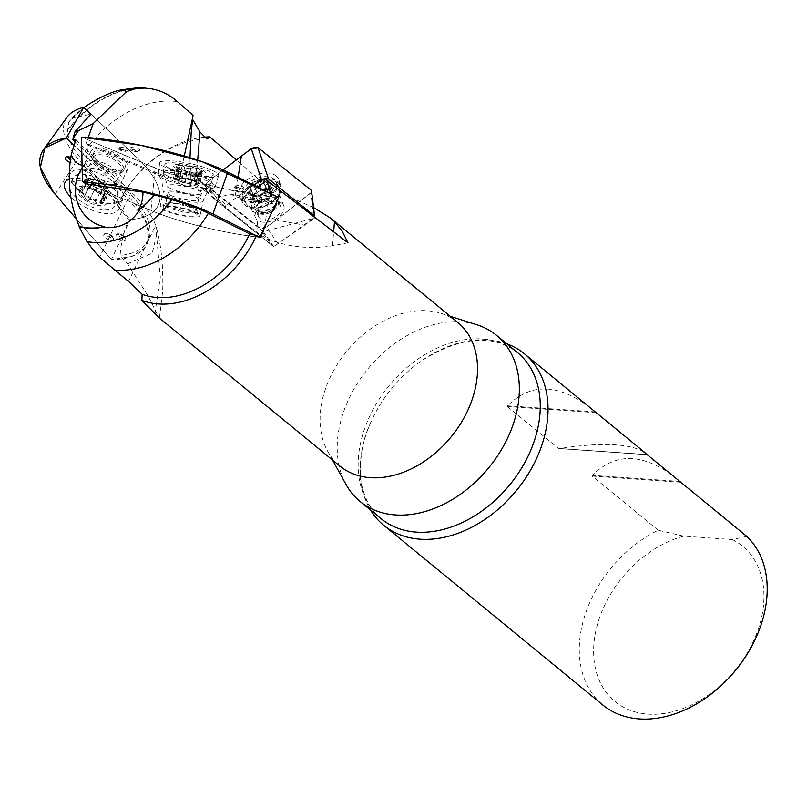 <?xml version="1.0" encoding="UTF-8"?>
<svg xmlns="http://www.w3.org/2000/svg" width="807" height="807" viewBox="0 0 807 807"><rect width="100%" height="100%" fill="white"/><g stroke="black" fill="none" stroke-linecap="round" stroke-linejoin="round"><path stroke-width="0.61" stroke-dasharray="4.04 3.03" d="M257.675 187.093L241.283 198.724L230.136 194.063L213.946 198.845L273.674 246.7L314.901 217.971L289.299 197.463M279.343 204.948A12.135 7.334 155.7 0 0 267.339 204.786A12.135 7.334 155.7 0 0 258.411 213.562A12.135 7.334 155.7 0 0 258.674 216.75A12.135 7.334 155.7 0 0 272.756 218.435A12.135 7.334 155.7 0 0 280.786 206.743A12.135 7.334 155.7 0 0 279.343 204.948M255.547 235.291L259.703 237.369A95.186 17.532 12.3 0 1 150.959 210.506A95.186 17.532 -167.7 0 0 260.732 237.49M88.104 184.137L150.959 210.506L88.104 184.137L84.321 165.596A36.265 33.622 74.6 0 0 82.102 168.33M189.978 216.094A17.33 3.188 -167.7 0 0 196.928 215.045A17.33 3.188 -167.7 0 0 180.667 208.236A17.33 3.188 -167.7 0 0 163.044 207.671A17.33 3.188 -167.7 0 0 166.292 210.415A17.33 3.188 -167.7 0 0 189.978 216.094M177.419 101.621A94.016 68.302 -50.6 0 0 80.639 158.071A90.626 39.553 25.9 0 1 67.536 130.875L68.948 122.553A90.626 39.553 25.9 0 1 71.621 118.155L90.939 114.15L137.251 157.9A95.186 41.55 25.9 0 1 159.272 202.557A95.186 41.55 25.9 0 1 128.636 219.746C123.653 232.073 120.818 243.976 120.132 255.436L127.597 263.808L148.367 296.401L158.989 317.716M80.639 158.071L119.093 202.88L117.469 205.462L128.636 219.746M67.072 117.197A95.186 41.55 -154.1 0 0 77.886 158.828L130.179 219.645A95.186 41.55 -154.1 0 0 159.272 202.557A95.186 41.55 -154.1 0 0 137.251 157.9L90.939 114.15M101.198 150.092A17.33 7.566 25.9 0 1 118.629 157.042A17.33 7.566 25.9 0 1 124.934 167.816A17.33 7.566 25.9 0 1 111.941 169.339A17.33 7.566 25.9 0 1 95.65 159.292A17.33 7.566 25.9 0 1 93.753 152.654A17.33 7.566 25.9 0 1 101.198 150.092M457.72 322.376A92.916 67.506 -50.6 0 0 440.915 313.318A92.916 67.506 -50.6 0 0 427.216 310.745A92.916 67.506 -50.6 0 0 341.109 358.621A92.916 67.506 -50.6 0 0 327.703 451.355A92.916 67.506 -50.6 0 0 339.878 466.063M313.661 207.57L287.403 196.04L260.923 181.202L236.148 159.705M264.525 227.392L268.63 200.459L271.777 202.073L270.537 193.519M204.978 137.109A92.916 67.506 -50.6 0 0 117.469 205.462M347.958 242.816L332.524 245.732A55.471 23.877 -175.4 0 1 256.777 232.234L195.798 183.371A55.471 23.877 -175.4 0 1 190.422 177.661L199.672 180.597L263.405 231.659L314.901 217.971M241.283 198.724A55.471 10.219 -167.7 0 0 243.442 198.976L271.777 202.073M268.63 200.459A101.5 18.692 12.3 0 1 230.136 194.063M213.946 198.845L203.818 187.981A101.5 18.692 12.3 0 1 154.742 172.062L89.022 144.493L84.432 165.546M86.974 241.646L87.206 241.424A85.653 62.24 -50.6 0 0 171.679 199.622M199.672 180.597L212.18 193.529A55.471 10.219 -167.7 0 1 178.377 183.118L85.784 144.261L89.022 144.493M85.784 144.261L88.165 137.604M82.042 165.253A25.34 18.41 -50.6 0 0 84.321 165.596M83.908 107.513L84.745 107.22A76.988 55.935 -50.6 0 0 68.948 122.553M71.621 118.155A36.265 9.694 147.9 0 1 84.089 107.694M75.172 141.891L125.862 189.756A101.5 44.304 -154.1 0 1 149.335 237.379A101.5 44.304 -154.1 0 1 120.132 255.436M75.808 139.853L131.309 192.046A110.942 48.43 25.9 0 1 155.68 225.415L157.405 231.347L152.241 253.116L127.597 263.808M145.774 88.296A85.653 62.24 -50.6 0 0 143.616 88.185A85.653 62.24 -50.6 0 0 67.536 130.875M67.152 130.734A86.006 62.482 129.4 0 1 133.195 88.306M206.925 139.086A88.104 64.015 -50.6 0 0 119.093 202.88M192.53 119.335L193.004 115.33M68.555 122.412A77.331 56.187 129.4 0 1 82.808 108.269M476.987 324.807A107.472 78.087 -50.6 0 0 461.14 321.832A107.472 78.087 -50.6 0 0 361.536 377.202A107.472 78.087 -50.6 0 0 346.032 484.482M746.788 536.383L732.282 539.53L683.801 536.161L658.24 530.239A110.912 80.589 -50.6 0 0 584.732 615.882A110.912 80.589 -50.6 0 0 602.9 705.066M732.282 539.53A100.512 73.034 129.4 0 1 725.039 681.279A100.512 73.034 129.4 0 1 596.423 672.362A100.512 73.034 129.4 0 1 683.801 536.161M658.24 530.239L592.227 476.11L592.378 475.363C615.63 452.122 643.411 452.969 675.731 477.895M506.816 343.812A110.912 80.589 -50.6 0 0 422.686 359.993A110.912 80.589 -50.6 0 0 369.899 424.351A110.912 80.589 -50.6 0 0 370.504 510.014M643.623 451.769C628.633 443.325 600.64 442.236 559.654 448.521L558.474 448.42L507.411 406.546L507.563 405.8C530.804 382.558 558.595 383.406 590.916 408.332M647.123 454.593L558.474 448.42L647.032 454.563M190.422 177.661L189.978 157.718M212.18 193.529L203.818 187.981M154.863 313.903L160.311 277.315L155.68 225.415L128.484 281.35M263.405 231.659L273.674 246.7M94.137 190.391L89.547 199.823L85.885 199.208L84.463 196.434L89.063 186.972L94.137 190.391L89.527 199.874L92.835 199.541L98.434 203.848A13.648 5.962 25.9 0 1 85.885 199.208A13.648 5.962 25.9 0 1 79.469 191.219A13.648 5.962 25.9 0 1 85.603 187.88A13.648 5.962 25.9 0 1 87.559 188.122A13.648 5.962 25.9 0 1 98.151 192.52A13.648 5.962 25.9 0 1 100.865 194.598A13.648 5.962 25.9 0 1 104.567 200.499A13.648 5.962 25.9 0 1 98.434 203.848L100.411 202.335L101.228 200.116L103.175 200.661L107.745 191.269L109.359 191.027L107.795 188.273L105.324 186.346A10.622 4.64 25.9 0 1 105.445 191.441A10.622 4.64 25.9 0 1 97.062 190.856L99.997 192.53L105.253 193.377L104.849 192.005L105.445 191.441L107.745 191.269M69.856 189.1A24.785 10.824 -154.1 0 0 72.67 194.013A24.785 10.824 -154.1 0 0 95.972 208.388A24.785 10.824 -154.1 0 0 114.554 206.219A24.785 10.824 -154.1 0 0 96.991 185.64A24.785 10.824 -154.1 0 0 69.967 184.531A24.785 10.824 -154.1 0 0 69.573 185.691M75.848 187.486A24.785 10.824 -154.1 0 0 99.15 201.861A24.785 10.824 -154.1 0 0 117.721 199.692A24.785 10.824 -154.1 0 0 118.155 196.535A24.785 10.824 -154.1 0 0 100.159 179.114A24.785 10.824 -154.1 0 0 75.354 175.714A24.785 10.824 -154.1 0 0 73.134 178.004A24.785 10.824 -154.1 0 0 75.848 187.486M95.256 162.994A15.605 6.809 -154.1 0 0 97.476 165.304A15.605 6.809 -154.1 0 0 112.687 172.698A15.605 6.809 -154.1 0 0 121.615 170.67A15.605 6.809 -154.1 0 0 110.569 157.728A15.605 6.809 -154.1 0 0 93.551 157.032A15.605 6.809 -154.1 0 0 95.256 162.994M94.288 162.096A17.33 7.566 -154.1 0 0 96.749 164.648A17.33 7.566 -154.1 0 0 113.646 172.869A17.33 7.566 -154.1 0 0 123.572 170.62A17.33 7.566 -154.1 0 0 111.285 156.235A17.33 7.566 -154.1 0 0 92.391 155.458A17.33 7.566 -154.1 0 0 94.288 162.096M88.82 187.083L84.11 196.767L89.063 186.972M89.123 186.942L84.553 196.333C85.249 194.255 84.271 193.044 81.628 192.691L79.479 191.007L84.503 180.506L86.067 183.25L88.538 185.186A10.622 4.64 -154.1 0 0 97.062 190.856L94.147 190.361M79.469 191.219L84.352 188.122L83.827 187.981L88.609 178.145L89.012 179.517L88.417 180.092A10.622 4.64 25.9 0 1 93.461 179.739A10.622 4.64 25.9 0 1 96.8 180.677A10.622 4.64 25.9 0 1 103.81 184.773A10.622 4.64 25.9 0 1 105.324 186.346L105.041 184.44L99.725 181.141L96.8 180.677L93.864 179.003L88.609 178.145M88.851 178.65L84.251 188.112L89.355 188.475L95.085 190.593L100.865 194.598M89.012 179.517L84.352 188.122L88.911 178.73M105.041 184.44L100.33 194.124L104.799 184.551M104.739 184.581L100.169 193.983L103.195 197.735L104.466 201.084L109.359 191.027M104.567 200.499L103.175 200.661M105.253 193.377L100.471 203.213L105.011 192.873M89.234 186.82L88.538 185.186A10.622 4.64 25.9 0 1 88.417 180.092L84.503 180.506M95.397 201.982L99.997 192.53M103.276 200.772L107.866 191.32M103.195 197.735L107.795 188.273M89.264 188.455L93.864 179.003M81.396 189.665L85.996 180.213M81.467 192.712L86.067 183.25M175.916 166.565L177.822 168.32L175.381 179.537L173.273 178.357L175.876 166.393L177.278 167.089C179.225 168.431 180.042 168.249 179.749 166.535L181.323 165.344A13.648 2.512 -167.7 0 0 175.916 166.565A13.648 2.512 -167.7 0 0 176.4 167.12A13.648 2.512 -167.7 0 0 183.784 170.287A13.648 2.512 -167.7 0 0 197.049 172.799A13.648 2.512 -167.7 0 0 201.629 172.617A13.648 2.512 -167.7 0 0 202.456 171.588A13.648 2.512 -167.7 0 0 194.598 167.856A13.648 2.512 -167.7 0 0 181.323 165.344L186.931 168.33L190.815 168.027L188.384 179.174L194.336 180.788L194.971 181.646A10.622 1.957 -167.7 0 0 185.479 178.841A10.622 1.957 -167.7 0 0 177.086 178.256L177.59 177.974L176.894 177.439L188.384 179.174M169.48 168.29A24.785 4.57 12.3 0 1 164.84 164.376A24.785 4.57 12.3 0 1 190.028 165.193A24.785 4.57 12.3 0 1 213.28 174.917A24.785 4.57 12.3 0 1 196.111 175.593A24.785 4.57 12.3 0 1 169.48 168.29M167.795 176.037A24.785 4.57 12.3 0 1 163.196 172.637A24.785 4.57 12.3 0 1 163.155 172.123A24.785 4.57 12.3 0 1 188.344 172.94A24.785 4.57 12.3 0 1 211.595 182.664A24.785 4.57 12.3 0 1 211.353 183.118A24.785 4.57 12.3 0 1 193.155 183.149A24.785 4.57 12.3 0 1 167.795 176.037M168.592 206.219A15.605 2.875 12.3 0 1 165.677 203.757A15.605 2.875 12.3 0 1 166.696 203.021A15.605 2.875 12.3 0 1 181.535 204.262A15.605 2.875 12.3 0 1 195.536 209.295A15.605 2.875 12.3 0 1 196.162 210.385A15.605 2.875 12.3 0 1 185.358 210.809A15.605 2.875 12.3 0 1 168.592 206.219M167.019 207.076A17.33 3.188 12.3 0 1 163.771 204.342A17.33 3.188 12.3 0 1 164.91 203.535A17.33 3.188 12.3 0 1 181.393 204.907A17.33 3.188 12.3 0 1 196.958 210.506A17.33 3.188 12.3 0 1 197.654 211.716A17.33 3.188 12.3 0 1 185.64 212.191A17.33 3.188 12.3 0 1 167.019 207.076M177.822 168.32L181.525 170.116L179.204 181.192L178.186 180.475A10.622 1.957 12.3 0 1 176.632 179.547A10.622 1.957 12.3 0 1 177.086 178.256L174.715 178.216L177.157 166.988M179.043 181.282L181.484 170.055L193.256 172.93L197.049 172.799L197.997 173.596L201.629 172.617M179.204 181.192L181.525 170.116L179.104 181.262M177.59 177.974L179.749 166.535L177.318 177.681M177.237 177.651L179.426 165.798L176.894 177.439M177.944 168.411L175.512 179.568L178.186 180.475A10.622 1.957 -167.7 0 0 187.688 183.28L184.722 182.957L187.163 171.73L184.722 182.957L178.831 181.323M196.262 184.682L198.794 173.041L196.262 184.682L187.688 183.28A10.622 1.957 -167.7 0 0 196.071 183.865A10.622 1.957 -167.7 0 0 196.262 183.814A10.622 1.957 -167.7 0 0 194.971 181.646L199.884 183.764L196.071 183.865L195.919 184.47M195.839 184.43L198.27 173.283L202.456 171.588L197.211 171.336L196.313 170.216L196.837 169.268L194.336 180.788M199.884 183.764L202.456 171.588M194.114 180.839L196.555 169.611L194.598 167.856L190.815 168.027M190.886 167.937L188.445 179.164L190.886 167.937M184.692 166.767L182.251 177.994M200.227 171.356L197.776 182.574M200.882 172.678L198.441 183.905M193.347 172.9L190.906 184.127M173.273 178.357L174.715 178.216M248.647 193.196L251.199 194.336L254.548 201.74L252.066 200.832L248.485 192.913L251.058 190.25L250.18 188.001L253.529 195.405L249.595 187.517L250.18 188.001L250.362 185.398L256.364 184.379L260.6 179.981A11.621 7.031 155.7 0 0 250.362 185.398A11.621 7.031 155.7 0 0 248.647 193.196A11.621 7.031 155.7 0 0 257.191 195.597A11.621 7.031 155.7 0 0 267.43 190.19A11.621 7.031 155.7 0 0 269.145 182.382A11.621 7.031 155.7 0 0 260.6 179.981L263.102 181.182L264.716 183.038L266.966 182.412L270.284 189.756L272.887 190.603L270.829 194.376A8.948 5.407 155.7 0 0 267.793 189.847A8.948 5.407 155.7 0 0 259.45 191.188L261.458 189.383L266.522 188.223L266.481 188.999L267.793 189.847L270.284 189.756M247.255 189.655A12.478 7.545 -24.3 0 1 266.31 179.598A12.478 7.545 -24.3 0 1 263.132 194.114A12.478 7.545 -24.3 0 1 247.255 189.655M242.544 191.895A18.198 11.005 -24.3 0 1 258.573 177.802A18.198 11.005 -24.3 0 1 276.105 181.676A18.198 11.005 -24.3 0 1 264.06 199.208A18.198 11.005 -24.3 0 1 242.937 196.676A18.198 11.005 -24.3 0 1 242.544 191.895M245.328 198.058A18.198 11.005 -24.3 0 1 261.357 183.966A18.198 11.005 -24.3 0 1 278.899 187.839A18.198 11.005 -24.3 0 1 279.202 192.994A18.198 11.005 -24.3 0 1 266.845 205.361A18.198 11.005 -24.3 0 1 249.393 206.471A18.198 11.005 -24.3 0 1 245.721 202.839A18.198 11.005 -24.3 0 1 245.328 198.058M256.797 206.935A10.743 6.496 -24.3 0 1 267.359 198.31A10.743 6.496 -24.3 0 1 276.962 202.275A10.743 6.496 -24.3 0 1 269.508 211.242A10.743 6.496 -24.3 0 1 257.837 210.92A10.743 6.496 -24.3 0 1 256.797 206.935M255.769 207.722A12.135 7.334 -24.3 0 1 266.461 198.32A12.135 7.334 -24.3 0 1 278.143 200.903A12.135 7.334 -24.3 0 1 270.113 212.594A12.135 7.334 -24.3 0 1 256.031 210.909A12.135 7.334 -24.3 0 1 255.769 207.722M251.199 194.336L255.204 195.405L258.482 202.436L257.171 201.589A8.948 5.407 155.7 0 0 265.513 200.247A8.948 5.407 155.7 0 0 270.829 194.376L270.89 195.566L271.898 196.242L268.257 199.541L265.513 200.247L263.506 202.053L258.432 203.213M258.502 202.85L255.153 195.445L260.157 194.648L264.908 192.137L267.43 190.19L267.712 188.535L270.89 195.566M258.482 202.436L255.204 195.405L258.522 202.759M271.898 196.242L268.388 188.525L271.434 196.03M271.334 196L268.015 188.646L269.145 182.382L266.966 182.412M272.887 190.603L269.145 182.382M266.522 188.223L263.072 180.597L266.451 188.586M249.383 191.622L252.732 199.026L254.134 197.059A8.948 5.407 -24.3 0 1 259.45 191.188L256.707 191.895L253.358 184.49M250.896 188.838L254.134 197.059A8.948 5.407 155.7 0 0 257.171 201.589L254.548 201.74M258.109 181.979L261.458 189.383M267.056 182.291L270.406 189.695M268.882 185.005L272.231 192.409M264.908 192.137L268.257 199.541M260.157 194.648L263.506 202.053M254.074 195.869L253.529 195.405M252.066 200.832L252.732 199.026M253.065 195.193L256.707 191.895M155.136 168.058A102.156 18.813 -167.7 0 0 278.748 197.634L220.14 187.849L164.628 171.79L81.507 137.16L155.136 168.058L150.959 210.506L154.742 172.062M242.564 186.629A5.336 0.978 12.3 0 1 243.916 187.678A5.336 0.978 12.3 0 1 238.509 187.466A5.336 0.978 12.3 0 1 233.505 185.418A5.336 0.978 12.3 0 1 236.814 185.166A5.336 0.978 12.3 0 1 242.564 186.629M127.314 148.72A5.336 0.978 12.3 0 1 128.676 149.769A5.336 0.978 12.3 0 1 123.269 149.547A5.336 0.978 12.3 0 1 118.266 147.51A5.336 0.978 12.3 0 1 121.564 147.257A5.336 0.978 12.3 0 1 127.314 148.72M138.804 149.093A5.336 0.978 12.3 0 1 140.156 150.152A5.336 0.978 12.3 0 1 134.759 149.931A5.336 0.978 12.3 0 1 129.745 147.883A5.336 0.978 12.3 0 1 133.054 147.631A5.336 0.978 12.3 0 1 138.804 149.093M210.909 169.793A30.152 5.558 -167.7 0 0 169.238 160.704A30.152 5.558 -167.7 0 0 159.705 162.752A30.152 5.558 -167.7 0 0 188.011 174.494A30.152 5.558 -167.7 0 0 218.626 175.573A30.152 5.558 -167.7 0 0 210.909 169.793M194.719 211.848A20.457 3.763 12.3 0 1 199.975 215.711A20.457 3.763 12.3 0 1 179.184 215.045A20.457 3.763 12.3 0 1 159.998 207.016A20.457 3.763 12.3 0 1 166.454 205.684A20.457 3.763 12.3 0 1 194.719 211.848M205.987 188.475A29.123 5.367 12.3 0 1 158.959 175.785A29.123 5.367 12.3 0 1 158.253 174.292A29.123 5.367 12.3 0 1 167.463 172.315A29.123 5.367 12.3 0 1 198.915 177.994A29.123 5.367 12.3 0 1 215.156 186.669A29.123 5.367 12.3 0 1 213.895 187.738A29.123 5.367 12.3 0 1 205.987 188.475M149.335 237.379L148.306 241.021A102.156 44.597 25.9 0 0 124.671 193.075L74.113 145.341L113.111 182.16L144.806 218.778L149.124 235.14L144.564 248.132L131.581 256.555L111.376 259.582L130.179 219.645M111.376 259.582L76.352 218.848L111.376 259.582A102.156 44.597 25.9 0 0 148.306 241.021M70.108 162.489A5.336 2.33 -154.1 0 0 74.96 161.995A5.336 2.33 -154.1 0 0 74.173 160.089A5.336 2.33 -154.1 0 0 70.764 157.698M112.698 237.319A5.336 2.33 -154.1 0 0 107.997 234.423A5.336 2.33 -154.1 0 0 103.962 234.595A5.336 2.33 -154.1 0 0 107.583 239.255A5.336 2.33 -154.1 0 0 113.484 239.225A5.336 2.33 -154.1 0 0 112.698 237.319M124.954 237.783A5.336 2.33 -154.1 0 0 120.243 234.887A5.336 2.33 -154.1 0 0 116.218 235.059A5.336 2.33 -154.1 0 0 119.84 239.719A5.336 2.33 -154.1 0 0 125.741 239.679A5.336 2.33 -154.1 0 0 124.954 237.783M69.291 179.104A30.152 13.164 25.9 0 1 115.189 196.726A30.152 13.164 25.9 0 1 119.355 208.539A30.152 13.164 25.9 0 1 107.24 213.562A30.152 13.164 25.9 0 1 70.885 197.16M125.065 160.825A20.457 8.927 -154.1 0 0 105.868 149.386A20.457 8.927 -154.1 0 0 90.949 151.292A20.457 8.927 -154.1 0 0 98.736 164.265A20.457 8.927 -154.1 0 0 119.668 172.244A20.457 8.927 -154.1 0 0 127.738 169.177A20.457 8.927 -154.1 0 0 125.065 160.825M81.961 169.228A29.123 12.71 -154.1 0 0 81.104 169.208A29.123 12.71 -154.1 0 0 70.723 173.112A29.123 12.71 -154.1 0 0 81.083 191.713A29.123 12.71 -154.1 0 0 111.356 203.414A29.123 12.71 -154.1 0 0 123.057 198.562A29.123 12.71 -154.1 0 0 119.729 187.991A29.123 12.71 -154.1 0 0 81.961 169.228M270.91 244.491L274.118 245.197L277.961 243.714L266.481 226.908L262.638 228.391L259.43 227.685L270.91 244.491L225.244 207.893L206.148 184.954L206.925 182.644L223.125 169.924L206.925 182.644L225.849 205.412L253.791 185.146M311.875 191.168L310.866 192.944L313.61 218.082L277.961 243.714M313.61 218.082L314.528 216.932M225.849 205.412L225.244 207.893M281.895 203.263A15.252 9.22 155.7 0 0 263.909 204.373A15.252 9.22 155.7 0 0 255.829 218.031A15.252 9.22 155.7 0 0 273.533 220.15A15.252 9.22 155.7 0 0 283.63 205.462A15.252 9.22 155.7 0 0 281.895 203.263M238.115 177.308L234.867 198.33M310.866 192.944L276.317 220.059L304.592 225.163M259.43 227.685L206.31 185.116M276.075 175.825A21.537 13.023 -24.3 0 1 278.829 179.719A21.537 13.023 -24.3 0 1 264.262 199.652A21.537 13.023 -24.3 0 1 239.669 197.433A21.537 13.023 -24.3 0 1 250.059 177.732A21.537 13.023 -24.3 0 1 276.075 175.825M266.481 226.908L276.317 220.059M311.653 192.066L276.317 220.059L266.481 226.908L259.43 227.685L206.31 185.116L206.925 182.644M243.442 198.976L243.896 196.908M422.686 359.993C461.342 336.458 492.895 333.947 517.358 352.457A107.472 78.087 -50.6 0 0 482.072 339.001A107.472 78.087 -50.6 0 0 374.438 407.051A107.472 78.087 -50.6 0 0 381.045 518.659C371.926 511.224 365.712 500.854 362.393 487.549C359.044 478.43 358.802 447.34 369.899 424.351M680.785 482.253L592.227 476.11M679.847 481.426L592.378 475.363M595.969 412.68L507.411 406.546M595.031 411.863L507.563 405.8M195.798 183.371L197.675 160.169M256.777 232.234L260.923 181.202M332.524 245.732L333.654 231.73M131.309 192.046L99.665 257.12M178.377 183.118L184.278 156.003M124.671 193.075L125.862 189.756M78.874 194.951A16.644 7.263 -154.1 0 0 105.364 204.746A16.644 7.263 -154.1 0 0 91.816 187.89A16.644 7.263 -154.1 0 0 78.874 194.951M86.631 177.621A17.461 7.626 -154.1 0 0 105.253 188.303A17.461 7.626 -154.1 0 0 116.43 183.986A17.461 7.626 -154.1 0 0 103.76 171.72A17.461 7.626 -154.1 0 0 86.288 169.329A17.461 7.626 -154.1 0 0 86.631 177.621M90.828 172.113A15.605 6.809 25.9 0 1 89.123 166.141A15.605 6.809 25.9 0 1 106.131 166.847A15.605 6.809 25.9 0 1 117.186 179.79A15.605 6.809 25.9 0 1 105.495 181.161A15.605 6.809 25.9 0 1 90.828 172.113M100.381 202.184L104.95 192.792M95.367 201.841L99.937 192.449M89.648 199.722L94.207 190.331M103.094 197.624L107.664 188.233M89.355 188.475L93.925 179.083M95.085 190.593L99.654 181.202M81.547 189.655L86.117 180.254M81.628 192.691L86.198 183.3M176.037 168.159A16.644 3.067 12.3 0 1 187.456 165.596A16.644 3.067 12.3 0 1 204.07 173.465A16.644 3.067 12.3 0 1 176.037 168.159M170.933 188.636A17.461 3.218 12.3 0 1 167.695 186.235A17.461 3.218 12.3 0 1 185.408 186.447A17.461 3.218 12.3 0 1 201.609 193.619A17.461 3.218 12.3 0 1 188.798 193.64A17.461 3.218 12.3 0 1 170.933 188.636M170.953 195.395A15.605 2.875 -167.7 0 0 187.708 199.995A15.605 2.875 -167.7 0 0 198.522 199.561A15.605 2.875 -167.7 0 0 183.885 193.438A15.605 2.875 -167.7 0 0 168.027 192.934A15.605 2.875 -167.7 0 0 170.953 195.395M184.763 166.878L182.332 178.034M177.278 167.089L174.857 178.236M200.075 171.397L197.644 182.553M196.484 169.702L194.053 180.849M200.731 172.728L198.31 183.875M187.204 171.79L184.773 182.937M193.256 172.93L190.825 184.087M254.518 204.837A12.085 7.303 -24.3 0 1 267.732 194.891A12.085 7.303 -24.3 0 1 277.003 201.468A12.085 7.303 -24.3 0 1 268.802 209.689A12.085 7.303 -24.3 0 1 257.211 210.425A12.085 7.303 -24.3 0 1 254.518 204.837M263.112 181.333L266.441 188.677M258.109 182.13L261.428 189.484M253.489 184.571L256.808 191.915M268.781 185.126L272.11 192.48M260.207 194.608L263.536 201.952M264.827 192.167L268.146 199.521M251.35 194.326L254.679 201.679M250.301 188.092L253.62 195.435M249.534 191.612L252.853 198.956M169.662 190.946A20.457 3.763 12.3 0 1 191.602 194.891A20.457 3.763 12.3 0 1 203.182 200.973A20.457 3.763 12.3 0 1 182.392 200.297A20.457 3.763 12.3 0 1 163.206 192.268A20.457 3.763 12.3 0 1 169.662 190.946M136.665 150.848A2.915 0.535 12.3 0 1 135.193 151.444A2.915 0.535 12.3 0 1 131.854 150.052A2.915 0.535 12.3 0 1 136.665 150.848M125.176 150.475A2.915 0.535 12.3 0 1 123.703 151.07A2.915 0.535 12.3 0 1 120.364 149.668A2.915 0.535 12.3 0 1 125.176 150.475M240.425 188.384A2.915 0.535 12.3 0 1 238.943 188.979A2.915 0.535 12.3 0 1 235.614 187.577A2.915 0.535 12.3 0 1 240.425 188.384M55.199 194.255L77.886 158.828M113.626 184.662A20.457 8.927 -154.1 0 0 121.706 181.595A20.457 8.927 -154.1 0 0 107.21 164.628A20.457 8.927 -154.1 0 0 84.906 163.71A20.457 8.927 -154.1 0 0 92.694 176.672A20.457 8.927 -154.1 0 0 113.626 184.662M123.834 236.179A2.915 1.271 -154.1 0 0 119.204 234.575A2.915 1.271 -154.1 0 0 121.756 237.54A2.915 1.271 -154.1 0 0 123.834 236.179M111.578 235.725A2.915 1.271 -154.1 0 0 106.948 234.121A2.915 1.271 -154.1 0 0 109.5 237.076A2.915 1.271 -154.1 0 0 111.578 235.725M70.471 159.655A2.915 1.271 -154.1 0 0 73.084 159.998A2.915 1.271 -154.1 0 0 73.054 158.495A2.915 1.271 -154.1 0 0 70.612 156.962A2.915 1.271 -154.1 0 0 68.373 156.921M277.991 194.628A15.252 9.22 -24.3 0 1 279.726 196.817A15.252 9.22 -24.3 0 1 269.619 211.505A15.252 9.22 -24.3 0 1 251.925 209.396A15.252 9.22 -24.3 0 1 259.995 195.728A15.252 9.22 -24.3 0 1 277.991 194.628M277.991 182.977A20.276 12.256 155.7 0 0 251.562 186.034A20.276 12.256 155.7 0 0 245.641 205.523A20.276 12.256 155.7 0 0 253.438 208.156A20.276 12.256 155.7 0 0 277.79 197.14A20.276 12.256 155.7 0 0 277.991 182.977M278.042 181.716A20.871 12.619 -24.3 0 1 280.715 185.499A20.871 12.619 -24.3 0 1 266.592 204.817A20.871 12.619 -24.3 0 1 242.766 202.668A20.871 12.619 -24.3 0 1 252.833 183.572A20.871 12.619 -24.3 0 1 278.042 181.716M145.774 88.276A94.298 94.298 0 0 0 143.616 88.185M327.703 451.355L332.484 460.01M440.915 313.318L450.326 316.324M559.09 448.581L647.073 454.684M192.429 117.479L191.128 133.548M159.433 317.797L162.691 291.075C163.347 268.65 161.582 248.738 157.405 231.347M73.134 178.004L69.967 184.531M117.721 199.692L114.554 206.219M93.551 157.032L89.123 166.141L86.288 169.329L75.354 175.714M121.615 170.67L117.186 179.79L116.43 183.986L118.155 196.535M112.687 172.698L113.646 172.869M97.476 165.304L96.749 164.648M93.753 152.654L92.391 155.458M124.934 167.816L123.572 170.62M103.81 184.773L99.342 180.798L93.461 179.739M104.849 192.005L100.542 200.872M100.129 193.942L104.628 184.712M211.595 182.664L213.28 174.917M163.155 172.123L164.84 164.376M196.162 210.385L198.522 199.561L201.609 193.619L211.353 183.118M165.677 203.757L168.027 192.934L167.695 186.235L163.196 172.637M166.696 203.021L164.91 203.535M195.536 209.295L196.958 210.506M196.928 215.045L197.654 211.716M163.044 207.671L163.771 204.342M176.632 179.547L185.297 186.952L196.262 183.814M196.333 170.015L193.952 180.919M197.876 173.525L195.566 184.137M278.899 187.839L276.105 181.676M245.721 202.839L242.937 196.676M276.962 202.275L279.202 192.994M257.837 210.92L249.393 206.471M280.786 206.743L278.143 200.903M258.674 216.75L256.031 210.909M266.481 188.999L263.243 181.837M199.975 215.711L203.182 200.973C206.501 190.523 212.15 188.737 211.434 189.009L213.895 187.738M159.998 207.016L163.206 192.268L161.733 179.82L158.959 175.785M215.156 186.669L218.626 175.573M158.253 174.292L159.705 162.752M140.156 150.152L137.059 151.696C131.793 151.181 129.352 149.92 129.745 147.883M128.676 149.769L125.569 151.312C120.304 150.808 117.872 149.537 118.266 147.51M243.916 187.678L240.809 189.221C235.553 188.717 233.112 187.446 233.505 185.418M90.949 151.292L84.906 163.71C81.467 168.159 79.52 170.035 79.076 169.349L81.104 169.208M127.738 169.177L121.706 181.595C120.334 187.073 120.051 189.766 120.858 189.665L119.729 187.991M70.723 173.112L65.175 182.18M123.057 198.562L119.355 208.539M116.218 235.059C117.186 232.971 120.031 233.485 124.742 236.572L125.741 239.679M103.962 234.595C104.94 232.517 107.775 233.021 112.496 236.118L113.484 239.225M65.438 157.365C66.406 155.287 69.251 155.801 73.962 158.888L74.96 161.995M225.072 207.732L206.148 184.954M283.63 205.462L279.293 194.527L277.79 197.14C280.856 193.095 281.825 189.211 280.715 185.499L278.829 179.719M255.829 218.031L250.483 207.56L253.438 208.156C248.374 207.782 244.824 205.946 242.766 202.668L239.669 197.433"/><path stroke-width="1.21" d="M333.654 231.73L334.481 221.612L342.279 231.316L347.958 242.816L266.956 180.475L257.675 187.093M79.106 226.706L79.338 226.485A76.988 55.935 -50.6 0 0 104.486 226.646L102.469 227.231A77.331 56.187 129.4 0 1 79.106 226.706L86.974 241.646A86.006 62.482 129.4 0 0 171.851 199.581L154.319 194.86A90.626 16.695 -167.7 0 0 142.96 192.137L88.104 184.137L82.425 181.757L81.507 137.16L141.023 145.351L201.972 161.622L278.748 197.634L259.703 237.369M87.66 242.15A94.258 69.019 -95.5 0 0 99.665 257.12L114.786 270.042A94.016 68.302 -50.6 0 0 208.357 213.25A90.626 16.695 -167.7 0 0 171.8 199.652M208.357 213.25L249.716 233.899L256.455 235.513L260.732 237.49L264.525 227.392M158.767 317.524L339.878 466.063A92.916 67.506 -50.6 0 0 451.002 437.031A92.916 67.506 -50.6 0 0 457.72 322.376L330.598 218.122L313.661 207.57M334.481 221.612L330.598 218.122M270.537 193.519L266.956 180.475M158.989 317.716L141.871 300.345A92.916 67.506 -50.6 0 0 256.455 235.513M197.675 160.169L199.965 131.975L206.925 139.086L209.81 136.867A92.916 67.506 -50.6 0 0 204.978 137.109M209.81 136.867L236.148 159.705M104.486 226.646A36.265 33.622 74.6 0 1 82.102 168.33M102.469 227.231C118.79 229.37 131.38 223.277 140.247 208.963L138.522 210.193A76.988 55.935 -50.6 0 0 154.319 194.86M142.96 192.137A36.265 33.622 74.6 0 1 138.522 210.193M141.871 300.345L142.133 294.293A88.104 64.015 -50.6 0 0 249.716 233.899M142.133 294.293L128.484 281.35L114.786 270.042M154.5 194.83A77.331 56.187 129.4 0 1 140.247 208.963M88.165 137.604L93.198 123.542L126.406 91.756A36.265 9.694 147.9 0 0 118.78 90.777L120.586 90.011C110.085 92.28 97.859 98.111 83.908 107.513M79.338 226.485A94.258 69.019 -95.5 0 1 71.349 154.308L75.808 139.853L72.973 139.651A25.34 18.41 -50.6 0 1 78.541 130.633L93.198 123.542M71.349 154.308A25.34 18.41 -50.6 0 0 82.042 165.253M83.716 107.331A95.186 41.55 -154.1 0 0 67.072 117.197L43.598 149.567A102.156 44.597 25.9 0 0 55.199 194.255L76.352 218.848L53.676 192.429L40.35 167.362L44.869 147.984L66.366 138.017L74.113 145.341L66.366 138.017L83.716 107.331L90.939 114.15L75.061 131.612A93.864 61.312 75.5 0 0 72.832 139.682A93.289 40.723 25.9 0 1 72.973 139.651M78.541 130.633A36.265 9.694 147.9 0 1 75.061 131.612M84.089 107.694A36.265 9.694 147.9 0 1 84.745 107.22L84.009 107.624M72.832 139.682L75.172 141.891M189.978 157.718L191.128 133.548L193.004 115.33L177.419 101.621A94.268 65.337 91.9 0 0 147.338 88.377A94.268 65.337 91.9 0 0 145.774 88.296L145.764 87.892A86.006 62.482 129.4 0 0 133.195 88.306L123.844 89.506A77.331 56.187 129.4 0 1 133.669 89.063L145.764 87.892M199.965 131.975L192.53 119.335M120.586 90.011A77.331 56.187 129.4 0 1 123.844 89.506M332.484 460.01L346.032 484.482A107.472 78.087 -50.6 0 0 360.114 501.5A107.472 78.087 -50.6 0 0 488.649 467.919A107.472 78.087 -50.6 0 0 496.426 335.288A107.472 78.087 -50.6 0 0 476.987 324.807L450.326 316.324M370.504 510.014A110.912 80.589 -50.6 0 0 383.718 525.307L602.9 705.066A110.912 80.589 -50.6 0 0 760.87 625.385A110.912 80.589 -50.6 0 0 746.788 536.383L643.623 451.769M383.718 525.307A110.912 80.589 -50.6 0 0 420.134 539.187A110.912 80.589 -50.6 0 0 541.689 445.625A110.912 80.589 -50.6 0 0 524.389 353.779A110.912 80.589 -50.6 0 0 506.816 343.812M524.389 353.779L645.65 453.231M133.669 89.063L133.69 89.456A76.988 55.935 -50.6 0 0 118.78 90.777M133.69 89.456A94.268 65.337 91.9 0 0 126.406 91.756M69.573 185.691A24.785 10.824 -154.1 0 0 69.856 189.1M81.507 137.16A102.156 18.813 -167.7 0 1 227.796 172.143L278.748 197.634M255.547 235.291L212.917 213.966A95.186 17.532 12.3 0 0 82.425 181.757M43.598 149.567A102.156 44.597 25.9 0 1 66.366 138.017M70.764 157.698A5.336 2.33 -154.1 0 0 65.438 157.365A5.336 2.33 -154.1 0 0 70.108 162.489M70.885 197.16A30.152 13.164 25.9 0 1 65.175 182.18A30.152 13.164 25.9 0 1 69.291 179.104M314.528 216.932L311.482 190.462L314.619 216.306M311.653 192.066L311.482 190.462L258.361 147.903L251.31 148.67L223.125 169.924L251.814 148.347L255.153 147.197L258.018 147.661L268.549 179.003L314.226 215.6M268.549 179.003L265.342 178.297L261.498 179.779L251.31 148.67M253.791 185.146L261.498 179.779M241.475 155.519L238.115 177.308M258.361 147.903L311.482 190.462M360.114 501.5L381.045 518.659A107.472 78.087 -50.6 0 0 416.331 532.116A107.472 78.087 -50.6 0 0 523.955 464.065A107.472 78.087 -50.6 0 0 517.358 352.457L496.426 335.288M184.278 156.003L192.853 116.622M227.796 172.143L212.917 213.966M68.373 156.921A2.915 1.271 -154.1 0 0 70.471 159.655M147.328 88.377A94.298 94.298 0 0 0 145.774 88.276"/></g></svg>

